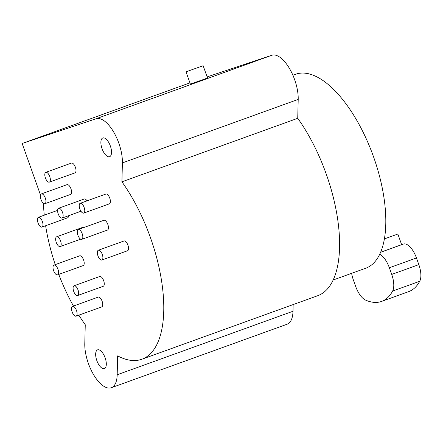 <?xml version="1.0" encoding="UTF-8"?>
<svg xmlns="http://www.w3.org/2000/svg" width="443" height="443" viewBox="0 0 443 443"><rect width="100%" height="100%" fill="white"/><g stroke="black" fill="none" stroke-linecap="round" stroke-linejoin="round"><path stroke-width="0.66" d="M207.13 76.899L271.836 55.259A30.329 13.296 70.1 0 1 289.273 68.144A30.329 13.296 70.1 0 1 298.205 99.398L297.74 118.303A112.66 49.389 70.1 0 1 338.513 225.775A112.66 49.389 70.1 0 1 317.686 295.719L141.871 359.24A112.66 49.389 70.1 0 1 117.644 355.873L117.179 374.778A30.329 13.296 70.1 0 1 111.293 387.741A30.329 13.296 70.1 0 1 93.8 375.027A30.329 13.296 70.1 0 1 84.79 343.652L85.255 324.747A112.66 49.389 70.1 0 1 78.843 315.161M293.155 304.585L292.995 311.263A30.329 13.296 70.1 0 1 287.108 324.226L111.293 387.741M105.129 357.828A9.967 4.369 -109.9 0 0 97.598 349.843A9.967 4.369 -109.9 0 0 96.84 360.602A9.967 4.369 -109.9 0 0 104.371 368.587A9.967 4.369 -109.9 0 0 105.129 357.828M40.523 195.081L22.15 143.482L96.026 118.774A30.329 13.296 70.1 0 1 113.458 131.66A30.329 13.296 70.1 0 1 122.39 162.913L121.925 181.818A112.66 49.389 70.1 0 1 162.697 289.296A112.66 49.389 70.1 0 1 141.871 359.24M73.46 306.047A112.66 49.389 70.1 0 1 58.758 274.411M55.248 264.626A112.66 49.389 70.1 0 1 45.629 225.753M44.261 215.187A112.66 49.389 70.1 0 1 43.475 203.365L43.458 203.32M110.34 145.957A9.967 4.369 -109.9 0 0 102.809 137.972A9.967 4.369 -109.9 0 0 102.056 148.732A9.967 4.369 -109.9 0 0 109.582 156.717A9.967 4.369 -109.9 0 0 110.34 145.957M101.879 260.019L127.518 250.76A5.2 2.281 -109.9 0 0 127.916 245.145A5.2 2.281 -109.9 0 0 123.985 240.975L98.346 250.24A5.2 2.281 -109.9 0 0 97.953 255.855A5.2 2.281 -109.9 0 0 101.879 260.019A5.2 2.281 -109.9 0 0 102.278 254.409A5.2 2.281 -109.9 0 0 98.346 250.24M83.76 213.094L109.399 203.83A5.2 2.281 -109.9 0 0 109.792 198.22A5.2 2.281 -109.9 0 0 105.866 194.051L80.227 203.315A5.2 2.281 -109.9 0 0 79.829 208.924A5.2 2.281 -109.9 0 0 83.76 213.094A5.2 2.281 -109.9 0 0 84.153 207.479A5.2 2.281 -109.9 0 0 80.227 203.315M87.033 200.856A5.2 2.281 -109.9 0 0 84.236 199.001L58.598 208.265A5.2 2.281 -109.9 0 0 58.205 213.875A5.2 2.281 -109.9 0 0 62.131 218.045A5.2 2.281 -109.9 0 0 62.529 212.43A5.2 2.281 -109.9 0 0 58.598 208.265M49.339 182.123L74.983 172.864A5.2 2.281 -109.9 0 0 75.376 167.249A5.2 2.281 -109.9 0 0 71.445 163.079L45.806 172.344A5.2 2.281 -109.9 0 0 45.413 177.959A5.2 2.281 -109.9 0 0 49.339 182.123A5.2 2.281 -109.9 0 0 49.738 176.513A5.2 2.281 -109.9 0 0 45.806 172.344M76.096 316.152L101.735 306.888A5.2 2.281 -109.9 0 0 102.128 301.273A5.2 2.281 -109.9 0 0 98.202 297.109L72.563 306.373A5.2 2.281 -109.9 0 0 72.165 311.983A5.2 2.281 -109.9 0 0 76.096 316.152A5.2 2.281 -109.9 0 0 76.489 310.537A5.2 2.281 -109.9 0 0 72.563 306.373M57.557 274.848L83.195 265.584A5.2 2.281 -109.9 0 0 83.594 259.969A5.2 2.281 -109.9 0 0 79.662 255.805L54.024 265.064A5.2 2.281 -109.9 0 0 53.625 270.679A5.2 2.281 -109.9 0 0 57.557 274.848A5.2 2.281 -109.9 0 0 57.95 269.233A5.2 2.281 -109.9 0 0 54.024 265.064M41.958 227.076A5.2 2.281 -109.9 0 0 42.351 221.461A5.2 2.281 -109.9 0 0 38.425 217.297A5.2 2.281 -109.9 0 0 38.026 222.907A5.2 2.281 -109.9 0 0 41.958 227.076L67.596 217.812A5.2 2.281 -109.9 0 0 68.604 215.708M77.63 295.542L103.269 286.278A5.2 2.281 -109.9 0 0 103.662 280.663A5.2 2.281 -109.9 0 0 99.736 276.498L74.097 285.763A5.2 2.281 -109.9 0 0 73.699 291.372A5.2 2.281 -109.9 0 0 77.63 295.542A5.2 2.281 -109.9 0 0 78.023 289.927A5.2 2.281 -109.9 0 0 74.097 285.763M83.434 227.685A5.2 2.281 -109.9 0 0 82.293 227.514L56.654 236.778A5.2 2.281 -109.9 0 0 56.255 242.393A5.2 2.281 -109.9 0 0 60.187 246.557A5.2 2.281 -109.9 0 0 60.58 240.948A5.2 2.281 -109.9 0 0 56.654 236.778M81.811 239.325L107.45 230.067A5.2 2.281 -109.9 0 0 107.843 224.451A5.2 2.281 -109.9 0 0 103.917 220.282L78.273 229.546A5.2 2.281 -109.9 0 0 77.879 235.161A5.2 2.281 -109.9 0 0 81.811 239.325A5.2 2.281 -109.9 0 0 82.204 233.716A5.2 2.281 -109.9 0 0 78.273 229.546M44.926 203.702L70.564 194.438A5.2 2.281 -109.9 0 0 70.963 188.823A5.2 2.281 -109.9 0 0 67.031 184.659L41.393 193.918A5.2 2.281 -109.9 0 0 40.994 199.533A5.2 2.281 -109.9 0 0 44.926 203.702A5.2 2.281 -109.9 0 0 45.319 198.087A5.2 2.281 -109.9 0 0 41.393 193.918M297.74 118.303L121.925 181.818M189.936 82.869L22.15 143.482M186.005 71.821L190.363 84.07L202.722 79.751L207.512 77.962L203.149 65.719L186.005 71.821L203.149 65.719M292.901 75.244L295.647 74.247A103.125 45.208 70.1 0 1 373.571 156.894A103.125 45.208 70.1 0 1 365.724 268.231L333.147 279.998M384.352 238.921L397.858 234.042L401.635 244.658L380.576 252.266M379.69 254.238A17.332 7.597 70.1 0 1 389.353 267.76L391.728 274.427A17.332 7.597 70.1 0 1 392.614 291.068A86.662 37.987 70.1 0 1 381.595 301.417A86.662 37.987 70.1 0 1 365.586 300.11A17.332 7.597 70.1 0 1 355.69 286.477L353.32 279.815A17.332 7.597 70.1 0 1 351.631 273.32M401.635 244.658L403.44 244.054A17.332 7.597 70.1 0 1 416.459 257.97L418.829 264.632A17.332 7.597 70.1 0 1 419.715 281.277A86.662 37.987 70.1 0 1 408.701 291.621L381.595 301.417M292.995 311.263L117.179 374.778M271.836 55.259L96.026 118.774M298.205 99.398L122.39 162.913M419.715 281.277L392.614 291.068M418.829 264.632L391.728 274.427M416.459 257.97L389.353 267.76M403.44 244.054L380.554 252.322M80.964 211.239L62.131 218.045M57.59 210.37L38.425 217.297M80.67 239.159L60.187 246.557"/></g></svg>
